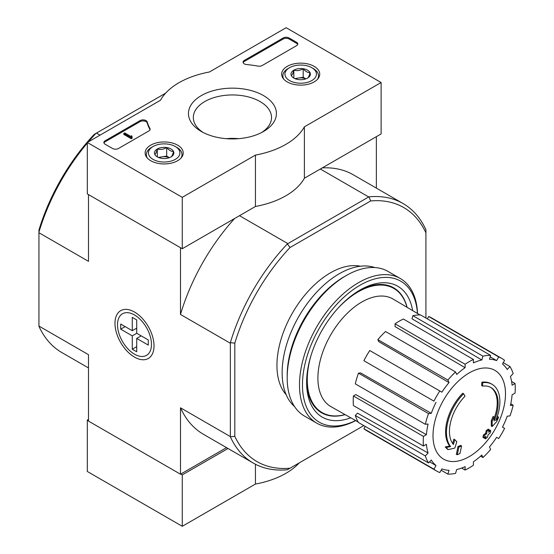 <?xml version="1.0" encoding="UTF-8"?>
<svg xmlns="http://www.w3.org/2000/svg" width="554" height="554" viewBox="0 0 554 554"><rect width="100%" height="100%" fill="white"/><g stroke="black" fill="none" stroke-linecap="round" stroke-linejoin="round"><path stroke-width="0.83" d="M482.562 386.096L481.675 385.577A146.886 107.795 -100.2 0 0 481.841 382.191L482.735 382.703A37.776 21.807 -60 0 1 492.063 384.31A37.776 21.807 -60 0 1 495.733 420.528A144.67 96.756 -9.5 0 0 498.628 417.162A140.924 113.487 103.8 0 1 496.744 421.525A144.04 96.334 170.5 0 1 492.153 426.525A145.28 68.038 -128 0 0 492.153 421.262A143.77 115.779 -76.2 0 0 494.009 416.975A144.739 67.782 52 0 1 494.14 421.012A34.417 19.868 -60 0 0 490.989 387.565A34.417 19.868 -60 0 0 482.562 386.096A146.886 107.795 -100.2 0 0 482.735 382.703M481.841 382.191A37.776 21.807 -60 0 1 491.176 383.797L492.063 384.31M490.539 387.322A34.417 19.868 -60 0 1 494.078 418.443M492.153 426.525L491.26 426.012A145.28 68.038 -128 0 0 491.266 420.749A143.77 115.779 -76.2 0 0 493.122 416.463L494.009 416.975M491.266 420.749L492.153 421.262M496.813 417.751A144.67 96.756 -9.5 0 0 497.734 416.643L498.628 417.162M448.151 449.578L447.265 449.065A140.924 18.988 -144.5 0 0 445.215 446.967A144.67 67.754 8 0 0 449.737 446.053A37.776 21.807 -60 0 1 462.735 393.229L463.622 393.742A146.886 52.575 45.7 0 1 465 396.235A34.417 19.868 -60 0 0 453.421 444.516A144.739 96.805 -110.5 0 0 454.765 439.634A143.77 19.376 35.5 0 1 456.773 441.69A145.28 97.165 69.5 0 1 454.82 448.075A144.04 67.456 -172 0 1 448.151 449.578A140.924 18.988 -144.5 0 0 446.102 447.487A144.67 67.754 8 0 0 450.624 446.566A37.776 21.807 -60 0 1 463.622 393.742M449.737 446.053L450.624 446.566M445.215 446.967L446.102 447.487M452.673 443.539A144.739 96.805 -110.5 0 0 453.878 439.121L454.765 439.634M457.209 454.751L456.316 454.238A145.328 83.903 -120 0 0 457.929 446.6L458.823 447.113A144.642 83.509 0 0 0 461.524 445.928A145.778 84.166 60 0 1 459.917 453.574A142.392 82.207 180 0 1 457.209 454.751A145.328 83.903 -120 0 0 458.823 447.113M457.929 446.6A144.642 83.509 0 0 0 460.63 445.416L461.524 445.928M483.815 437.895L482.922 437.383A146.18 84.395 -120 0 0 483.434 434.938A143.971 83.121 0 0 0 485.671 433.318A145.778 84.166 -120 0 0 486.156 430.68L487.042 431.199A144.642 83.509 0 0 0 489.092 429.634A145.328 83.903 60 0 1 488.607 432.272A143.971 83.121 0 0 0 490.719 430.576A144.753 83.578 60 0 1 490.2 433.02A143.251 82.705 180 0 1 488.095 434.717A145.328 83.903 60 0 1 487.478 437.272A142.392 82.207 180 0 1 485.436 438.837A145.778 84.166 -120 0 0 486.045 436.275A143.251 82.705 180 0 1 483.815 437.895A146.18 84.395 -120 0 0 484.328 435.451A143.971 83.121 0 0 0 486.564 433.83A145.778 84.166 -120 0 0 487.042 431.199M486.156 430.68A144.642 83.509 0 0 0 488.199 429.121L489.092 429.634M485.671 433.318L486.564 433.83M483.434 434.938L484.328 435.451M484.833 437.168A145.778 84.166 -120 0 1 484.549 438.325L485.436 438.837M488.877 430.832A143.971 83.121 0 0 0 489.826 430.063L490.719 430.576M425.922 318.031L425.922 232.832A146.685 84.686 -60 0 0 370.695 200.943L368.916 196.829A149.829 86.507 -60 0 1 403.056 203.526A149.829 86.507 -60 0 1 425.922 229.744L425.922 229.986M363.819 425.597L290.033 468.199A146.685 84.686 -60 0 1 234.806 436.31L234.806 343.175A146.685 84.686 -60 0 1 290.033 247.506L370.695 200.943M286.196 394.76A75.545 43.614 -60 0 1 292.588 312.761A75.545 43.614 -60 0 1 360.405 266.225M87.31 143.084A149.829 86.507 120 0 0 38.939 232.14L38.939 230.09A146.685 84.686 -60 0 1 94.166 134.428L95.946 133.396A149.829 86.507 120 0 0 88.28 141.935M100.011 135.162L96.451 133.105L95.946 133.396M96.451 133.105L165.639 93.162M290.033 468.199L287.36 469.744A149.829 86.507 -60 0 1 253.226 463.04A149.829 86.507 -60 0 1 230.353 436.822L230.353 342.656A149.829 86.507 -60 0 1 287.36 243.912L368.916 196.829M287.36 243.912L290.033 247.506M88.792 194.759L180.791 247.873M287.574 243.448L239.494 215.693M368.41 196.781L320.33 169.018M88.495 194.925L88.495 261.343L38.939 232.728L38.939 326.071L88.495 354.685L88.495 421.095L180.493 474.21L226.531 447.632M134.497 357.115A27.61 15.941 -120 0 0 154.019 345.841A27.61 15.941 -120 0 0 134.497 312.027A27.61 15.941 -120 0 0 114.976 323.301A27.61 15.941 -120 0 0 134.497 357.115M230.055 343.071L180.493 314.457L180.493 248.04M180.493 474.21L180.493 407.799A149.829 86.507 120 0 0 203.512 434.343L253.226 463.04M230.055 436.414L180.493 407.799M376.367 188.118L376.367 136.672M403.056 203.526L353.348 174.829A149.829 86.507 120 0 0 322.269 167.904M234.591 218.525A149.829 86.507 120 0 0 180.493 314.457M38.939 232.14L38.939 232.728M38.939 326.071L38.939 326.313A149.829 86.507 120 0 0 61.806 352.531L88.495 367.939M234.806 343.175L230.353 342.656M230.353 436.822L234.806 436.31M425.922 229.744L425.922 232.832M345.024 414.565A71.681 41.384 -60 0 1 322.123 412.585A71.681 41.384 -60 0 1 311.209 354.885M338.376 307.823A71.681 41.384 -60 0 1 393.804 288.426A71.681 41.384 -60 0 1 406.975 307.262M322.123 412.585L319.152 410.874A71.681 41.384 -60 0 1 317.421 409.773M389.019 285.76A71.681 41.384 -60 0 1 390.84 286.709L393.804 288.426M469.252 456.607A51.259 29.591 -60 0 1 433.006 435.679A51.259 29.591 -60 0 1 469.252 372.904A51.259 29.591 -60 0 1 505.497 393.832A51.259 29.591 -60 0 1 469.252 456.607M465.097 364.255L465.097 367.697L395.057 326.59L395.057 323.82L465.097 364.255A65.053 37.561 120 0 1 473.407 359.456L473.407 362.898A60.857 35.137 -60 0 1 481.807 359.982L411.989 318.792L412.91 315.704L482.943 356.146L481.807 359.982M455.561 371.956A65.053 37.561 120 0 0 447.881 380.058L377.842 339.623A65.053 37.561 120 0 1 385.522 331.521L455.561 371.956L456.704 374.476A60.857 35.137 -60 0 1 465.097 367.697M447.881 380.058L449.024 382.579L378.763 341.652L377.842 339.623M439.8 390.965A65.053 37.561 120 0 0 433.921 401.144L363.881 360.709A65.053 37.561 120 0 1 369.76 350.53L441.905 392.184A60.857 35.137 -60 0 1 449.024 382.579M433.921 401.144L365.578 361.686M431.275 413.326L428.519 413.596L358.48 373.161L360.696 372.946L431.275 413.326A60.857 35.137 -60 0 1 436.026 402.356M428.519 413.596A65.053 37.561 120 0 0 425.34 424.302L428.09 424.025A60.857 35.137 -60 0 0 426.421 434.689L423.443 436.407A65.053 37.561 120 0 0 423.443 446.005L426.421 444.28A60.857 35.137 -60 0 0 428.09 453.013L425.34 455.921A65.053 37.561 120 0 0 428.519 462.95L431.275 460.042A60.857 35.137 -60 0 0 436.026 465.519L433.921 469.169A65.053 37.561 120 0 0 436.725 471.094A65.053 37.561 120 0 0 439.8 472.562L441.905 468.906A60.857 35.137 -60 0 0 449.024 470.291L447.881 474.127A65.053 37.561 120 0 0 455.561 473.372L456.704 469.529A60.857 35.137 -60 0 0 465.097 466.613L465.097 470.055A65.053 37.561 120 0 0 473.407 465.256L473.407 461.814A60.857 35.137 -60 0 0 481.807 455.035L482.943 457.556A65.053 37.561 120 0 0 490.622 449.453L489.48 446.933A60.857 35.137 -60 0 0 496.599 437.328L498.711 438.546A65.053 37.561 120 0 0 504.583 428.374L502.478 427.155A60.857 35.137 -60 0 0 507.235 416.186L509.985 415.916A65.053 37.561 120 0 0 513.163 405.216L510.414 405.486A60.857 35.137 -60 0 0 512.083 394.829L515.061 393.105A65.053 37.561 120 0 0 515.061 383.506L512.083 385.231A60.857 35.137 -60 0 0 510.414 376.498L513.163 373.59A65.053 37.561 120 0 0 509.985 366.561L507.235 369.47A60.857 35.137 -60 0 0 502.478 363.999L504.583 360.342A65.053 37.561 120 0 0 501.779 358.417A65.053 37.561 120 0 0 498.711 356.956L496.599 360.606L490.193 356.818M412.91 315.704A65.053 37.561 120 0 1 420.583 314.949L490.622 355.384L489.48 359.221A60.857 35.137 -60 0 1 496.599 360.606M490.622 355.384A65.053 37.561 120 0 0 482.943 356.146M358.154 421.975L330.946 406.629A62.117 35.865 -60 0 1 330.766 334.803A62.117 35.865 -60 0 1 393.063 299.042L419.953 314.935M429.551 461.863L436.026 465.519M425.34 455.921L355.301 415.486L357.517 413.146L428.09 453.013M423.443 436.407L353.404 395.971L355.8 394.586L426.421 434.689M353.404 395.971A65.053 37.561 120 0 0 353.404 405.57L423.443 446.005M358.48 373.161A65.053 37.561 120 0 0 355.301 383.86L425.34 424.302M395.057 323.82A65.053 37.561 120 0 1 403.367 319.021L473.407 359.456M501.779 358.417L431.739 317.982A65.053 37.561 120 0 0 428.671 316.514L498.711 356.956M428.671 316.514L427.328 318.841M503.24 362.669L509.985 366.561M511.605 381.512L515.061 383.506M510.774 403.831L513.163 405.216M480.553 456.177L482.943 457.556M461.641 468.054L465.097 470.055M441.136 470.235L447.881 474.127M365.224 426.407L363.881 428.734L433.921 469.169M363.881 428.734A65.053 37.561 120 0 0 366.686 430.659L436.725 471.094M355.301 415.486A65.053 37.561 120 0 0 358.48 422.515L428.519 462.95M355.62 420.541A81.424 47.007 -60 0 1 302.484 383.229A81.424 47.007 -60 0 1 358.563 286.099A81.424 47.007 -60 0 1 417.446 313.453M350.765 417.806A75.545 43.614 -60 0 1 306.625 382.544A75.545 43.614 -60 0 1 360.038 290.019A75.545 43.614 -60 0 1 412.647 310.621M355.723 420.597A83.522 48.219 -60 0 1 316.798 423.18A83.522 48.219 -60 0 1 316.798 326.735A83.522 48.219 -60 0 1 400.313 278.517A83.522 48.219 -60 0 1 417.55 313.516M316.798 423.18L304.485 416.068A83.522 48.219 -60 0 1 287.187 377.835A83.522 48.219 -60 0 1 346.243 275.546A83.522 48.219 -60 0 1 388.001 271.405L400.313 278.517M287.187 377.835L287.187 375.605A80.794 46.647 -60 0 1 344.311 276.654L346.243 275.546M294.583 406.608A80.794 46.647 -60 0 1 298.869 316.389A80.794 46.647 -60 0 1 374.857 267.561M345.135 414.634A72.138 41.647 -60 0 1 321.562 412.785A72.138 41.647 -60 0 1 306.639 381.131M358.819 290.739A72.138 41.647 -60 0 1 393.7 287.838A72.138 41.647 -60 0 1 407.086 307.332M88.495 419.385L87.31 420.071L87.31 471.475L182.273 526.3L255.442 484.058A75.545 43.614 0 0 0 299.222 462.895M180.791 474.044L182.273 474.896L182.273 526.3M87.31 420.071L88.495 420.756M255.442 464.252L255.442 484.058M182.273 474.896L228.019 448.491M182.273 197.328L87.31 142.496L160.473 100.253A75.545 43.614 180 0 1 209.419 71.999L286.148 27.7L381.11 82.525L304.388 126.824A75.545 43.614 180 0 1 255.442 155.085L182.273 197.328L182.273 248.725L87.31 193.9L87.31 142.496M314.153 66.355A19.044 10.997 180 0 1 319.727 74.271A19.044 10.997 180 0 1 300.69 85.129A19.044 10.997 180 0 1 281.647 74.271A19.044 10.997 180 0 1 293.295 64.001A19.044 10.997 180 0 1 314.153 66.355M177.64 145.176A19.044 10.997 180 0 1 183.215 153.084A19.044 10.997 180 0 1 164.171 163.942A19.044 10.997 180 0 1 145.134 153.084A19.044 10.997 180 0 1 156.775 142.814A19.044 10.997 180 0 1 177.64 145.176M263.524 95.586A43.974 25.387 180 0 1 263.524 131.492A43.974 25.387 180 0 1 201.337 131.492A43.974 25.387 180 0 1 201.337 95.586A43.974 25.387 180 0 1 263.524 95.586M118.473 148.493A4.197 2.424 180 0 1 112.538 148.493L105.115 144.213A4.197 2.424 180 0 1 103.889 142.496A4.197 2.424 180 0 1 105.115 140.785L140.086 120.592A4.197 2.424 180 0 1 144.331 119.996A4.197 2.424 180 0 1 147.191 121.901A86.459 49.915 180 0 0 149.94 128.486A4.197 2.424 180 0 1 150.134 129.214A4.197 2.424 180 0 1 148.901 130.924L118.473 148.493M262.201 65.51A4.197 2.424 180 0 1 257.991 66.113A86.036 49.673 180 0 0 246.558 64.541A4.197 2.424 180 0 1 243.054 62.152A4.197 2.424 180 0 1 244.279 60.434L283.177 37.984A4.197 2.424 180 0 1 289.112 37.984L296.535 42.263A4.197 2.424 180 0 1 297.761 43.974A4.197 2.424 180 0 1 296.535 45.691L262.201 65.51M304.388 126.824L304.388 178.229L381.11 133.93L381.11 82.525M304.388 178.229A75.545 43.614 180 0 1 255.442 206.483L255.442 155.085M255.442 206.483L182.273 248.725M203.159 132.489A39.099 22.576 180 0 1 193.332 117.524A39.099 22.576 180 0 1 217.466 96.666A39.099 22.576 180 0 1 260.075 101.562A39.099 22.576 180 0 1 271.529 117.524A39.099 22.576 180 0 1 261.696 132.489M226.226 138.673A39.099 22.576 180 0 1 238.636 138.673M103.979 143.008A4.197 2.424 180 0 1 105.115 141.81L140.086 121.624A4.197 2.424 180 0 1 144.331 121.028A4.197 2.424 180 0 1 147.191 122.926L147.191 121.901M150.037 129.726A4.197 2.424 180 0 0 149.94 129.511A86.459 49.915 180 0 1 147.191 122.926M132.122 137.184L131.229 137.697L123.812 133.417L124.705 132.905L130.668 136.346L131.527 135.813L131.977 136.069L131.527 136.326A0.63 0.36 180 0 0 131.527 136.845L132.122 137.184L132.122 138.216L131.229 138.729L131.229 137.697M131.977 137.101L131.977 136.069M131.229 138.729L123.812 134.442L123.812 133.417M243.144 62.664A4.197 2.424 180 0 1 244.279 61.466L283.177 39.009A4.197 2.424 180 0 1 289.112 39.009L296.535 43.295A4.197 2.424 180 0 1 297.664 44.493M154.808 154.4A9.695 5.595 180 0 1 157.322 148.991A9.695 5.595 180 0 1 166.685 147.544A9.695 5.595 180 0 1 173.534 151.498C172.703 154.67 171.872 156.47 171.027 156.907A9.695 5.595 180 0 1 161.664 158.354A9.695 5.595 180 0 1 157.322 156.907A9.695 5.595 180 0 1 154.808 154.4C155.639 153.991 156.477 152.184 157.322 148.991C160.418 149.892 163.541 149.414 166.685 147.544C168.963 150.238 171.248 151.554 173.534 151.498A9.695 5.595 180 0 1 171.027 156.907M151.561 147.378L153.042 146.526A15.741 9.086 180 0 1 175.299 146.526A15.741 9.086 180 0 1 175.299 159.372A15.741 9.086 180 0 1 153.042 159.372A15.741 9.086 180 0 1 153.042 146.526L151.561 147.378A17.839 10.297 180 0 0 146.339 154.663L146.339 156.796M175.299 146.526L176.788 147.378A17.839 10.297 180 0 1 182.01 154.663A17.839 10.297 180 0 1 180.971 158.132M147.378 158.132A17.839 10.297 180 0 1 146.339 154.663M159.026 157.689A8.393 4.848 180 0 1 162.003 156.837L158.312 157.405M169.379 157.668L166.685 156.11L162.003 156.837A8.393 4.848 180 0 1 169.323 157.689M166.685 156.11L166.685 147.544M157.322 156.817L157.322 148.991M291.328 75.579A9.695 5.595 180 0 1 293.835 70.178A9.695 5.595 180 0 1 303.197 68.731A9.695 5.595 180 0 1 310.046 72.685C309.222 75.856 308.384 77.657 307.539 78.086A9.695 5.595 180 0 1 298.177 79.541A9.695 5.595 180 0 1 293.835 78.086A9.695 5.595 180 0 1 291.328 75.579C292.159 75.171 292.99 73.37 293.835 70.178C296.937 71.078 300.053 70.593 303.197 68.731C305.476 71.424 307.761 72.74 310.046 72.685A9.695 5.595 180 0 1 307.539 78.086M288.073 68.564L289.555 67.706A15.741 9.086 180 0 1 311.819 67.706A15.741 9.086 180 0 1 311.819 80.559A15.741 9.086 180 0 1 289.555 80.559A15.741 9.086 180 0 1 289.555 67.706L288.073 68.564A17.839 10.297 180 0 0 282.852 75.85L282.852 77.982M311.819 67.706L313.301 68.564A17.839 10.297 180 0 1 318.522 75.85A17.839 10.297 180 0 1 317.484 79.312M283.89 79.312A17.839 10.297 180 0 1 282.852 75.85M295.538 78.876A8.393 4.848 180 0 1 298.516 78.017L294.825 78.592M305.891 78.855L303.197 77.297L298.516 78.017A8.393 4.848 180 0 1 305.836 78.876M303.197 77.297L303.197 68.731M293.835 78.003L293.835 70.178M136.72 328.141L132.268 330.717L120.696 324.035L120.696 329.173L125.149 326.604M136.72 346.652L132.268 349.221L136.72 351.79L136.72 338.425L148.299 345.107L148.299 339.969L136.72 333.286L136.72 319.921L132.268 317.352L132.268 330.717M132.268 349.221L132.268 335.856L120.696 329.173M151.477 344.373A24.016 13.864 60 0 1 134.497 354.179A24.016 13.864 60 0 1 117.51 324.762A24.016 13.864 60 0 1 134.497 314.963A24.016 13.864 60 0 1 151.477 344.373M136.72 333.286L132.268 335.856M141.173 335.856L136.72 338.425M105.115 141.81L105.115 140.785M140.086 121.624L140.086 120.592M149.94 129.511L149.94 128.486M131.527 136.845L131.527 136.326M296.535 43.295L296.535 42.263M289.112 39.009L289.112 37.984M283.177 39.009L283.177 37.984M244.279 61.466L244.279 60.434M182.01 154.663L182.01 156.796M318.522 75.85L318.522 77.982"/></g></svg>
